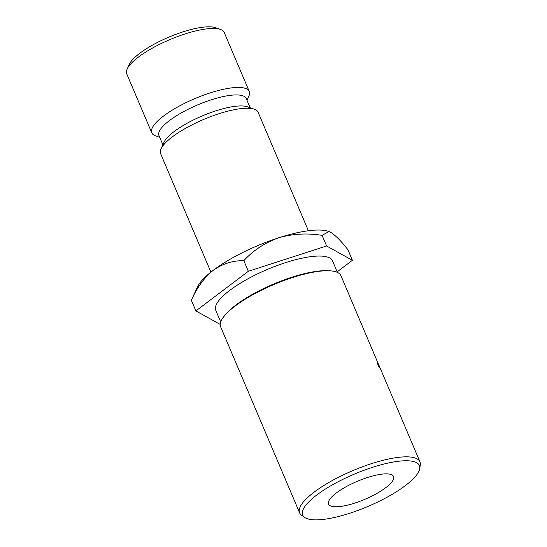<?xml version="1.0" encoding="UTF-8"?>
<svg xmlns="http://www.w3.org/2000/svg" width="547" height="547" viewBox="0 0 547 547"><rect width="100%" height="100%" fill="white"/><g stroke="black" fill="none" stroke-linecap="round" stroke-linejoin="round"><path stroke-width="0.82" d="M127.15 69.079L129.256 64.43A49.032 13.559 -23 0 1 139.765 53.291A49.032 13.559 -23 0 1 215.696 27.733L220.509 29.449A52.95 14.646 157 0 0 138.5 57.045A52.95 14.646 157 0 0 127.15 69.079A52.95 14.646 157 0 0 126.733 73.831L151.772 132.818A52.95 14.646 -23 0 1 163.539 116.032A52.95 14.646 -23 0 1 215.033 91.417A52.95 14.646 -23 0 1 249.254 91.438A52.95 14.646 -23 0 1 248.837 96.197L246.984 100.286M322.409 519.513A63.39 17.538 157 0 0 384.008 498.857A63.39 17.538 157 0 0 419.727 468.574A63.39 17.538 157 0 0 399.679 461.128A63.39 17.538 157 0 0 329.41 486.604A63.39 17.538 157 0 0 304.645 517.428A63.39 17.538 157 0 0 322.409 519.513M304.645 517.428L301.623 515.26A65.353 18.078 -23 0 1 299.612 512.854A65.353 18.078 -23 0 1 331.53 480.977A65.353 18.078 -23 0 1 399.597 457.217A65.353 18.078 -23 0 1 419.932 461.777A65.353 18.078 -23 0 1 420.267 464.902L419.727 468.574M225.111 315.065L226.355 313.643A63.39 17.538 -23 0 1 318.99 271.032A63.39 17.538 -23 0 1 327.523 270.703L329.41 270.792A65.353 18.078 157 0 0 320.61 271.127A65.353 18.078 157 0 0 225.111 315.065A65.353 18.078 157 0 0 220.619 326.757L299.612 512.854M380.418 368.787L379.673 367.133A65.353 18.078 -23 0 1 379.755 367.263L378.62 364.569A65.353 18.078 -23 0 0 378.545 364.432L340.938 275.688A65.353 18.078 157 0 0 329.41 270.792M336.398 492.922A35.302 9.764 -23 0 1 370.729 476.512A35.302 9.764 -23 0 1 393.539 476.526A35.302 9.764 -23 0 1 385.697 487.719A35.302 9.764 -23 0 1 351.365 504.129A35.302 9.764 -23 0 1 328.549 504.115A35.302 9.764 -23 0 1 336.398 492.922M220.708 321.944L215.798 310.381A63.39 17.538 -23 0 1 246.759 279.462A63.39 17.538 -23 0 1 312.788 256.42A63.39 17.538 -23 0 1 332.508 260.844L337.417 272.406M378.401 363.946L378.545 364.288M378.996 365.362L379.673 366.955M378.941 365.218L378.62 364.569M377.444 362.647L377.799 364.391L379.461 367.345L379.201 366.196A65.353 18.078 -23 0 0 378.818 365.738L378.579 365.177A65.353 18.078 -23 0 1 379.05 365.765L379.686 367.905L378.647 366.312L377.204 362.087L378.189 363.789L377.088 362.688M210.903 272.132L160.606 153.632A52.95 14.646 -23 0 1 161.023 148.88A52.95 14.646 -23 0 1 172.373 136.853A52.95 14.646 -23 0 1 254.382 109.25A52.95 14.646 -23 0 1 258.095 112.258L308.392 230.752M161.023 148.88L164.004 142.302A47.404 13.114 -23 0 1 174.165 131.533A47.404 13.114 -23 0 1 247.579 106.822L254.382 109.25M162.876 144.784L158.958 135.553A47.404 13.114 -23 0 1 169.495 120.531A47.404 13.114 -23 0 1 215.593 98.494A47.404 13.114 -23 0 1 246.232 98.515L250.15 107.738M159.71 137.331L155.478 135.82A52.95 14.646 -23 0 1 151.772 132.818M213.275 270.286A74.522 20.615 157 0 0 197.303 287.216L191.382 300.303C196.899 287.688 204.195 277.685 213.275 270.286C222.725 263.688 232.913 260.488 243.832 260.673C253.309 250.355 264.905 242.738 278.628 237.822A74.522 20.615 157 0 0 213.275 270.286M328.979 231.545L328.692 231.443A74.522 20.615 157 0 0 278.628 237.822C292.542 233.76 307.024 232.947 322.087 235.36L328.979 231.545L330.668 232.325C335.366 235.224 341.116 241.015 347.906 249.678L352.412 260.297L326.6 245.979L248.338 271.291L195.894 310.922L220.215 324.412M249.254 91.438L224.215 32.451A52.95 14.646 157 0 0 220.509 29.449M337.164 271.818L352.412 260.297M195.894 310.922L191.382 300.303M248.338 271.291L243.832 260.673M326.6 245.979L322.087 235.36M419.932 461.777L380.685 369.321M379.139 365.683L378.681 364.603"/></g></svg>
